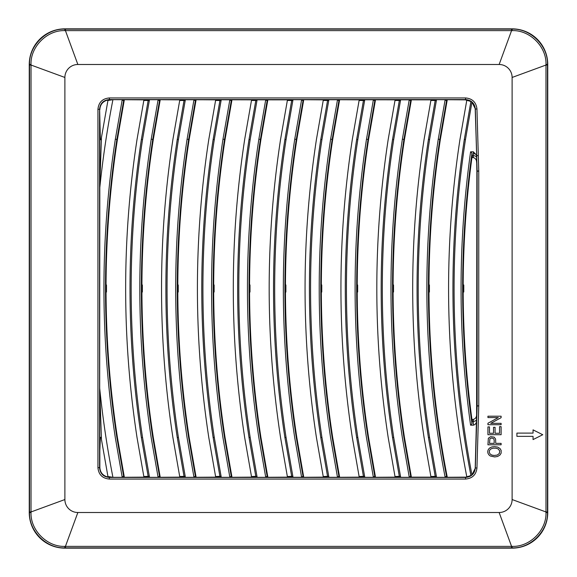 <?xml version="1.0" encoding="UTF-8"?>
<svg xmlns="http://www.w3.org/2000/svg" width="577" height="577" viewBox="0 0 577 577"><rect width="100%" height="100%" fill="white"/><g stroke="black" fill="none" stroke-linecap="round" stroke-linejoin="round"><path stroke-width="0.87" d="M101.465 137.413L107.935 100.499L107.127 100.167L112.926 99.677C107.149 129.183 102.728 158.891 99.677 188.809L101.465 137.413C101.379 139.201 101.011 139.959 100.376 139.692L99.619 109.327C100.189 103.427 103.427 100.189 109.334 99.612L465.567 99.612C471.337 100.153 474.575 103.297 475.282 109.046L477.1 171.059L477.1 405.941L475.282 467.954C474.575 473.703 471.337 476.847 465.567 477.388L109.334 477.388C103.427 476.811 100.189 473.573 99.619 467.673L99.619 109.327L97.946 109.284L97.946 467.716C98.617 474.604 102.396 478.383 109.284 479.054L465.617 479.054C472.347 478.427 476.126 474.763 476.948 468.048L478.766 405.992L478.766 171.008L476.948 108.952C476.126 102.237 472.347 98.573 465.617 97.946L109.284 97.946C102.396 98.617 98.617 102.396 97.946 109.284M107.127 100.167C102.569 101.653 100.146 104.783 99.85 109.565M99.857 449.901L100.376 437.323C101.018 437.056 101.379 437.813 101.465 439.602L107.935 476.501L107.127 476.833C102.569 475.347 100.146 472.217 99.857 467.435L99.677 388.191C102.728 418.109 107.149 447.817 112.926 477.323L107.127 476.833M287.353 100.448L287.469 99.85L291.839 99.691L291.681 100.513L287.353 100.448L280.559 139.432C265.384 238.813 265.384 338.187 280.559 437.568L287.469 477.15L267.339 477.28L267.187 476.494L265.651 476.797L265.752 477.323L112.926 477.323L107.935 476.501M107.935 100.499L112.926 99.677L287.469 99.85M287.353 99.85L267.339 99.72L267.187 100.506L265.651 100.203L258.857 139.194C243.66 238.734 243.66 338.266 258.857 437.806L265.651 476.797M267.735 476.53L260.948 437.568C253.548 389.345 249.754 340.841 249.574 292.049L250.007 292.027L250.007 284.973L249.574 284.951C249.754 236.159 253.548 187.655 260.948 139.432L267.735 100.47L267.187 100.506L260.4 139.432C245.232 238.813 245.232 338.187 260.4 437.568L267.187 476.494L267.735 476.53L267.872 477.208M251.471 100.448L251.586 99.85L255.964 99.691L255.799 100.513L251.471 100.448L244.677 139.432C229.502 238.813 229.502 338.187 244.677 437.568L251.586 477.15L231.456 477.28L231.305 476.494L229.769 476.797L229.87 477.323L231.456 477.28M231.99 477.208L231.86 476.53L231.305 476.494L224.525 437.568C209.35 338.187 209.35 238.813 224.525 139.432L222.974 139.194L229.87 99.677L251.586 99.85M251.478 99.85L231.456 99.72L231.305 100.506L229.769 100.203M231.86 476.53L225.066 437.568C217.666 389.345 213.872 340.841 213.692 292.049L214.125 292.027L214.125 284.973L213.692 284.951C213.872 236.159 217.666 187.655 225.066 139.432L231.86 100.47L231.305 100.506L224.525 139.432M215.589 100.448L215.704 99.85L220.082 99.691L219.924 100.513L215.589 100.448L208.795 139.432C193.62 238.813 193.62 338.187 208.795 437.568L215.704 477.15L195.581 477.28L195.423 476.494L193.886 476.797L193.987 477.323L195.581 477.28M196.108 477.208L195.978 476.53L195.423 476.494L188.643 437.568C173.468 338.187 173.468 238.813 188.643 139.432L187.092 139.194L193.987 99.677L215.704 99.85M215.596 99.85L195.581 99.72L195.423 100.506L193.886 100.203M195.978 476.53L189.184 437.568C181.784 389.345 177.99 340.841 177.81 292.049L178.243 292.027L178.243 284.973L177.81 284.951C177.99 236.159 181.784 187.655 189.184 139.432L195.978 100.47L195.423 100.506L188.643 139.432M179.707 100.448L179.822 99.85L184.2 99.691L184.041 100.513L179.707 100.448L172.912 139.432C157.745 238.813 157.745 338.187 172.912 437.568L179.822 477.15L159.699 477.28L159.548 476.494L158.004 476.797L158.112 477.323L159.699 477.28M160.226 477.208L160.096 476.53L159.548 476.494L152.761 437.568C137.586 338.187 137.586 238.813 152.761 139.432L151.21 139.194L158.112 99.677L179.822 99.85M179.714 99.85L159.699 99.72L159.548 100.506L158.004 100.203M160.096 476.53L153.309 437.568C145.902 389.345 142.115 340.841 141.928 292.049L142.368 292.027L142.368 284.973L141.928 284.951C142.115 236.159 145.902 187.655 153.309 139.432L160.096 100.47L159.548 100.506L152.761 139.432M143.824 100.448L143.94 99.85L148.318 99.691L148.159 100.513L143.824 100.448L137.03 139.432C121.862 238.813 121.862 338.187 137.03 437.568L143.94 477.15L123.817 477.28L123.666 476.494L122.122 476.797L122.23 477.323L123.817 477.28M124.343 477.208L124.214 476.53L123.666 476.494L116.879 437.568C101.711 338.187 101.711 238.813 116.879 139.432L115.335 139.194L122.23 99.677L143.94 99.85M143.832 99.85L123.817 99.72L123.666 100.506L122.122 100.203M124.214 476.53L117.427 437.568C110.027 389.345 106.233 340.841 106.053 292.049L106.485 292.027L106.485 284.973L106.053 284.951C106.233 236.159 110.027 187.655 117.427 139.432L124.214 100.47L123.666 100.506L116.879 139.432M478.311 155.61L476.696 155.66L477.143 171.059L477.143 405.941L475.325 468.005C474.626 473.753 471.387 476.898 465.617 477.431L109.284 477.431C103.377 476.862 100.138 473.623 99.569 467.716L99.569 109.284C100.138 103.377 103.377 100.138 109.284 99.569L465.617 99.569C471.387 100.102 474.626 103.247 475.325 108.995L476.696 155.66L475.196 108.62L471.957 102.115L469.094 100.485L466.757 100.448L459.963 139.432C442.79 252.192 445.055 364.57 466.757 476.552L466.843 477.035L465.351 477.15L446.742 477.28L446.591 476.494L445.055 476.797L445.156 477.323L267.339 477.28M466.757 100.448L466.843 99.965L465.351 99.85L446.742 99.72L446.591 100.506L445.055 100.203L438.26 139.194C421.066 252.12 423.33 364.65 445.055 476.797M428.978 292.049L429.411 292.027L429.411 284.973L428.978 284.951L428.978 292.049C429.216 354.098 435.267 415.577 447.132 476.479L446.591 476.494C424.903 364.534 422.638 252.178 439.804 139.432L446.591 100.506L447.139 100.47L440.352 139.432C432.952 187.655 429.158 236.159 428.978 284.951M430.875 100.448L430.99 99.85L435.368 99.691L435.202 100.513L430.875 100.448L424.081 139.432C408.905 238.813 408.905 338.187 424.081 437.568L430.99 477.15L411.812 477.15M265.651 100.203L265.752 99.677L430.99 99.85M430.882 99.85L410.86 99.72L410.709 100.506L409.172 100.203L402.378 139.194C387.181 238.734 387.181 338.266 402.378 437.806L409.273 477.323L410.86 477.28L410.709 476.494L409.172 476.797M411.264 476.53L404.47 437.568C397.07 389.345 393.276 340.841 393.096 292.049L393.528 292.027L393.528 284.973L393.096 284.951C393.276 236.159 397.07 187.655 404.47 139.432L411.264 100.47L410.709 100.506L403.929 139.432C388.754 238.813 388.754 338.187 403.929 437.568L410.709 476.494L411.264 476.53L411.394 477.208L410.86 477.28M394.993 100.448L395.108 99.85L399.486 99.691L399.327 100.513L394.993 100.448L388.198 139.432C373.023 238.813 373.023 338.187 388.198 437.568L395.108 477.15L374.985 477.28L374.826 476.494L373.29 476.797L373.391 477.323L374.985 477.28M375.512 477.208L375.382 476.53L374.826 476.494L368.047 437.568C352.872 338.187 352.872 238.813 368.047 139.432L366.496 139.194L373.391 99.677L395.108 99.85M395 99.85L374.985 99.72L374.826 100.506L373.29 100.203M375.382 476.53L368.588 437.568C361.188 389.345 357.394 340.841 357.213 292.049L357.646 292.027L357.646 284.973L357.213 284.951C357.394 236.159 361.188 187.655 368.588 139.432L375.382 100.47L374.826 100.506L368.047 139.432M359.11 100.448L359.226 99.85L363.604 99.691L363.445 100.513L359.11 100.448L352.316 139.432C337.148 238.813 337.148 338.187 352.316 437.568L359.226 477.15L339.103 477.28L338.951 476.494L337.408 476.797L337.516 477.323L339.103 477.28M339.629 477.208L339.5 476.53L338.951 476.494L332.164 437.568C316.989 338.187 316.989 238.813 332.164 139.432L330.614 139.194L337.516 99.677L359.226 99.85M359.118 99.85L339.103 99.72L338.951 100.506L337.408 100.203M339.5 476.53L332.713 437.568C325.305 389.345 321.519 340.841 321.331 292.049L321.771 292.027L321.771 284.973L321.331 284.951C321.519 236.159 325.305 187.655 332.713 139.432L339.5 100.47L338.951 100.506L332.164 139.432M323.228 100.448L323.344 99.85L327.722 99.691L327.563 100.513L323.228 100.448L316.434 139.432C301.266 238.813 301.266 338.187 316.434 437.568L323.344 477.15L303.221 477.28L303.069 476.494L301.526 476.797L301.634 477.323L303.221 477.28M303.747 477.208L303.617 476.53L303.069 476.494L296.282 437.568C281.107 338.187 281.107 238.813 296.282 139.432L294.739 139.194L301.634 99.677L323.344 99.85M323.235 99.85L303.221 99.72L303.069 100.506L301.526 100.203M303.617 476.53L296.83 437.568C289.43 389.345 285.637 340.841 285.456 292.049L285.889 292.027L285.889 284.973L285.456 284.951C285.637 236.159 289.43 187.655 296.83 139.432L303.617 100.47L303.069 100.506L296.282 139.432M473.378 151.801L473.378 153.67A3.238 2.084 180 0 1 476.393 154.989L473.378 151.801L470.594 151.801L471.972 153.237C459.516 243.415 459.516 333.585 471.972 423.763L472.339 419.407L473.378 419.407C475.578 418.693 476.652 417.084 476.616 414.589L475.196 468.38L471.957 474.885L470.926 475.65C449.404 363.957 447.197 251.882 464.312 139.432L465.451 139.605C448.379 251.738 450.543 363.496 471.957 474.885M478.766 171.008L476.869 171.059L476.616 414.589M476.869 171.059L476.588 155.66M471.972 153.237L472.339 157.593L473.378 157.593C475.578 158.307 476.652 159.916 476.616 162.411M463.18 292.049L463.778 292.027L463.778 284.973L463.18 284.951L463.18 292.049C463.338 335.345 466.346 378.44 472.188 421.333L473.378 421.333L473.378 425.199C475.578 424.484 476.652 422.876 476.616 420.388M501.11 423.345L501.11 424.715L487.94 424.715L487.94 423.251L498.283 417.575L487.94 417.575L487.94 416.212L501.11 416.212L501.11 417.676L490.76 423.345L501.11 423.345M77.859 512.506L499.141 512.506L511.568 546.376L64.891 546.376C47.184 547.119 30.278 530.205 31.021 512.506L31.021 64.494C30.278 46.787 47.184 29.881 64.891 30.624L512.109 30.624C529.816 29.881 546.722 46.787 545.979 64.494L545.979 512.506C546.722 530.213 529.816 547.119 512.109 546.376L511.568 546.376L511.568 547.861L65.432 547.861L65.432 546.376L77.859 512.506A12.961 12.961 0 0 1 64.891 499.538L64.891 77.462A12.961 12.961 0 0 1 77.859 64.494L65.432 30.624L65.432 29.138L64.891 29.138L64.891 30.624M77.859 64.494L499.141 64.494A12.961 12.961 0 0 1 512.109 77.462L512.109 499.538A12.961 12.961 0 0 1 499.141 512.506M501.11 434.705L487.94 434.705L487.94 426.901L489.491 426.901L489.491 433.277L493.53 433.277L493.53 427.305L495.073 427.305L495.073 433.277L499.552 433.277L499.552 426.648L501.11 426.648L501.11 434.705M501.11 444.795L487.94 444.795L488.351 438.246L490.717 436.645L494.157 437.135L495.578 439.032L495.758 443.367L501.11 443.367L501.11 444.795M494.698 456.941L490.306 455.996L488.863 454.835L487.868 453.024L487.738 451.207L488.358 449.396L489.75 447.925L491.842 446.944L494.532 446.612L497.655 447.088L500.035 448.56L501.153 450.435L501.146 453.125L499.999 455.001L497.619 456.465L494.698 456.941M65.432 547.861L64.891 547.861C46.398 548.669 28.727 530.991 29.535 512.506L31.021 512.506M31.021 64.494L29.535 64.494C28.727 46.001 46.405 28.331 64.891 29.138L64.891 28.85A35.644 35.644 0 0 0 29.247 64.494L29.247 512.506A35.644 35.644 0 0 0 64.891 548.15L512.109 548.15A35.644 35.644 0 0 0 547.753 512.506L547.753 64.494A35.644 35.644 0 0 0 512.109 28.85L64.891 28.85M512.109 30.624L512.109 29.138C530.602 28.331 548.273 46.009 547.465 64.494L545.979 64.494M533.054 429.865L542.748 434.726L533.054 439.587L533.054 436.349L516.905 436.349L516.905 433.103L533.054 433.103L533.054 429.865M545.979 512.506L547.465 512.506C548.273 530.999 530.595 548.669 512.109 547.861L512.109 546.376M489.491 443.367L494.2 443.367L494.15 439.847L493.479 438.527L491.496 438.044L489.923 438.736L489.491 443.367M494.172 455.455L497.251 455.08L499.357 453.464L499.718 450.889L498.203 448.949L495.96 448.178L493.198 448.17L490.883 448.92L489.599 450.248L489.217 452.079L490.068 453.984L491.871 455.094L494.172 455.455M471.387 475.34L465.516 477.323L446.742 477.28M435.714 99.677L446.742 99.72M99.85 127.113L99.677 388.191L101.465 439.602M465.351 477.15L445.329 477.323M435.368 99.691L436.551 99.677L436.342 100.737L435.202 100.513L428.43 139.432C413.269 238.813 413.269 338.187 428.43 437.568L435.368 477.309L430.99 477.15M435.368 477.309L436.551 477.323L429.569 437.395C414.416 338.129 414.416 238.871 429.569 139.605L436.342 100.737M435.714 477.323L430.882 477.15M435.685 477.323L409.446 477.323M399.486 99.691L400.669 99.677L400.46 100.737L399.327 100.513L392.548 139.432C377.387 238.813 377.387 338.187 392.548 437.568L399.486 477.309L395.108 477.15M399.486 477.309L400.669 477.323L393.687 437.395C378.534 338.129 378.534 238.871 393.687 139.605L400.46 100.737M373.564 477.323L395 477.15M363.604 99.691L364.787 99.677L364.585 100.737L363.445 100.513L356.665 139.432C341.505 238.813 341.505 338.187 356.665 437.568L363.604 477.309L359.226 477.15M363.604 477.309L364.787 477.323L357.812 437.395C342.659 338.129 342.659 238.871 357.812 139.605L364.585 100.737M337.689 477.323L359.118 477.15M327.722 99.691L328.912 99.677L328.702 100.737L327.563 100.513L320.783 139.432C305.622 238.813 305.622 338.187 320.783 437.568L327.722 477.309L323.344 477.15M327.722 477.309L328.912 477.323L321.93 437.395C306.776 338.129 306.776 238.871 321.93 139.605L328.702 100.737M301.807 477.323L323.235 477.15M291.839 99.691L293.029 99.677L292.82 100.737L291.681 100.513L284.908 139.432C269.74 238.813 269.74 338.187 284.908 437.568L291.839 477.309L287.469 477.15M291.839 477.309L293.029 477.323L286.048 437.395C270.894 338.129 270.894 238.871 286.048 139.605L292.82 100.737M265.925 477.323L287.353 477.15M255.964 99.691L257.147 99.677L256.938 100.737L255.799 100.513L249.026 139.432C233.865 238.813 233.865 338.187 249.026 437.568L255.964 477.309L251.586 477.15M255.964 477.309L257.147 477.323L250.166 437.395C235.012 338.129 235.012 238.871 250.166 139.605L256.938 100.737M230.043 477.323L251.478 477.15M220.082 99.691L221.265 99.677L221.056 100.737L219.924 100.513L213.144 139.432C197.983 238.813 197.983 338.187 213.144 437.568L220.082 477.309L215.704 477.15M220.082 477.309L221.265 477.323L214.283 437.395C199.13 338.129 199.13 238.871 214.283 139.605L221.056 100.737M194.16 477.323L215.596 477.15M184.2 99.691L185.383 99.677L185.181 100.737L184.041 100.513L177.262 139.432C162.101 238.813 162.101 338.187 177.262 437.568L184.2 477.309L179.822 477.15M184.2 477.309L185.383 477.323L178.408 437.395C163.255 338.129 163.255 238.871 178.408 139.605L185.181 100.737M158.286 477.323L179.714 477.15M148.318 99.691L149.508 99.677L149.299 100.737L148.159 100.513L141.379 139.432C126.219 238.813 126.219 338.187 141.379 437.568L148.318 477.309L143.94 477.15M148.318 477.309L149.508 477.323L142.526 437.395C127.373 338.129 127.373 238.871 142.526 139.605L149.299 100.737M122.403 477.323L143.832 477.15M471.972 423.763L470.594 425.199L473.378 425.199M476.393 154.989L476.616 156.612M470.926 101.35L464.312 139.432M445.055 100.203L445.329 99.677M435.685 99.677L410.86 99.72M409.172 100.203L409.446 99.677M436.342 476.263L430.875 476.552M411.819 477.15L411.401 477.208M400.46 476.263L394.993 476.552M373.564 99.677L374.985 99.72M364.585 476.263L359.11 476.552M337.689 99.677L339.103 99.72M328.702 476.263L323.228 476.552M301.807 99.677L303.221 99.72M292.82 476.263L287.353 476.552M265.925 99.677L267.339 99.72M256.938 476.263L251.471 476.552M230.043 99.677L231.456 99.72M221.056 476.263L215.589 476.552M194.16 99.677L195.581 99.72M185.181 476.263L179.707 476.552M158.286 99.677L159.699 99.72M149.299 476.263L143.824 476.552M122.403 99.677L123.817 99.72M112.45 99.691L112.926 99.677M470.926 475.65L466.843 477.035M469.094 476.515L466.757 476.552M469.094 100.485L466.843 99.965M447.276 477.208L447.139 476.53M447.276 99.792L447.139 100.47M411.394 99.792L411.264 100.47M375.512 99.792L375.382 100.47M339.629 99.792L339.5 100.47M303.747 99.792L303.617 100.47M267.872 99.792L267.735 100.47M231.99 99.792L231.86 100.47M196.108 99.792L195.978 100.47M160.226 99.792L160.096 100.47M124.343 99.792L124.214 100.47M473.378 153.67L473.378 155.667L472.188 155.667C466.346 198.56 463.338 241.655 463.18 284.951M64.891 499.538L31.021 511.965L29.535 511.965L29.247 512.506M64.891 77.462L31.021 65.035L29.535 65.035L29.535 511.965M499.141 64.494L511.568 30.624L511.568 29.138L65.432 29.138M512.109 77.462L545.979 65.035L547.465 65.035L547.753 64.494M512.109 499.538L545.979 511.965L547.465 511.965L547.465 65.035M97.946 467.716L99.677 467.608A9.722 9.708 45 0 0 109.392 477.323L109.284 479.054M471.402 475.333A9.722 9.708 137.3 0 1 465.516 477.323L465.617 479.054M475.224 467.897L476.948 468.048M476.869 405.941L478.766 405.992M476.876 405.847L478.766 405.847M476.876 171.153L478.766 171.153M475.224 109.103L476.948 108.952M471.402 101.667A9.722 9.708 42.7 0 0 465.516 99.677L465.617 97.946M109.601 99.951L109.284 97.946M64.891 548.15L64.891 546.376M29.247 64.494L29.535 65.035M512.109 28.85L511.568 29.138M547.753 512.506L547.465 511.965M512.109 548.15L511.568 547.861M109.392 99.677A9.722 9.708 -45 0 0 99.677 109.392M366.496 139.194C351.299 238.734 351.299 338.266 366.496 437.806L373.29 476.797M330.614 139.194C315.424 238.734 315.424 338.266 330.614 437.806L337.408 476.797M294.739 139.194C279.542 238.734 279.542 338.266 294.739 437.806L301.526 476.797M222.974 139.194C207.778 238.734 207.778 338.266 222.974 437.806L229.769 476.797M187.092 139.194C171.896 238.734 171.896 338.266 187.092 437.806L193.886 476.797M151.21 139.194C136.021 238.734 136.021 338.266 151.21 437.806L158.004 476.797M115.335 139.194C100.138 238.734 100.138 338.266 115.335 437.806L122.122 476.797M471.957 102.115L465.451 139.605M470.594 151.801C457.886 242.931 457.886 334.069 470.594 425.199M476.616 419.349A3.238 2.084 0 0 1 473.378 421.333L473.378 419.407M473.378 157.593L473.378 155.667A3.238 2.084 180 0 1 476.616 157.651M471.387 101.66L465.351 99.85M439.804 139.432L438.26 139.194M428.43 139.432L429.569 139.605M428.43 437.568L429.569 437.395M403.929 139.432L402.378 139.194M392.548 139.432L393.687 139.605M392.548 437.568L393.687 437.395M356.665 139.432L357.812 139.605M356.665 437.568L357.812 437.395M320.783 139.432L321.93 139.605M320.783 437.568L321.93 437.395M284.908 139.432L286.048 139.605M284.908 437.568L286.048 437.395M260.4 139.432L258.857 139.194M249.026 139.432L250.166 139.605M249.026 437.568L250.166 437.395M213.144 139.432L214.283 139.605M213.144 437.568L214.283 437.395M177.262 139.432L178.408 139.605M177.262 437.568L178.408 437.395M141.379 139.432L142.526 139.605M141.379 437.568L142.526 437.395M393.096 292.049L393.096 284.951M357.213 292.049L357.213 284.951M321.331 292.049L321.331 284.951M285.456 292.049L285.456 284.951M249.574 292.049L249.574 284.951M213.692 292.049L213.692 284.951M177.81 292.049L177.81 284.951M141.928 292.049L141.928 284.951M106.053 292.049L106.053 284.951"/></g></svg>
